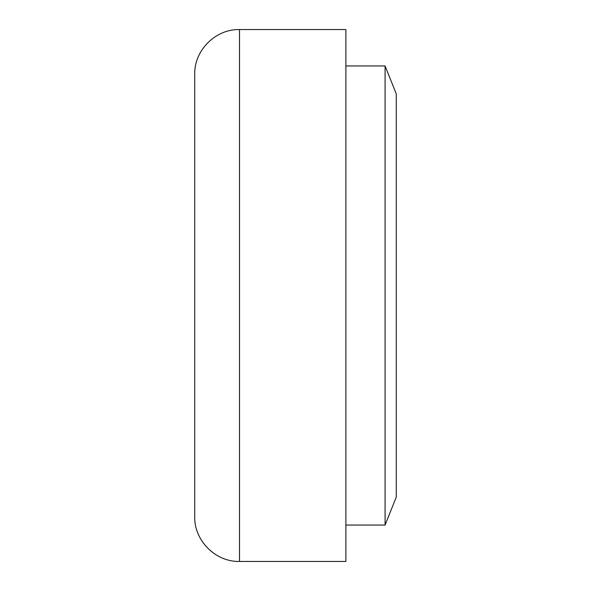 <?xml version="1.0" encoding="UTF-8"?>
<svg xmlns="http://www.w3.org/2000/svg" width="591" height="591" viewBox="0 0 591 591"><rect width="100%" height="100%" fill="white"/><g stroke="black" fill="none" stroke-linecap="round" stroke-linejoin="round"><path stroke-width="0.89" d="M194.72 295.5L194.72 74.34C194.099 50.405 215.582 28.929 239.51 29.55L239.51 561.45C215.582 562.071 194.099 540.595 194.72 516.66L194.72 295.5M239.51 29.55L345.89 29.55L345.89 561.45L239.51 561.45M385.081 65.941L396.28 93.939L396.28 497.061L385.081 525.059L385.081 65.941L345.89 65.941M385.081 525.059L345.89 525.059"/></g></svg>
